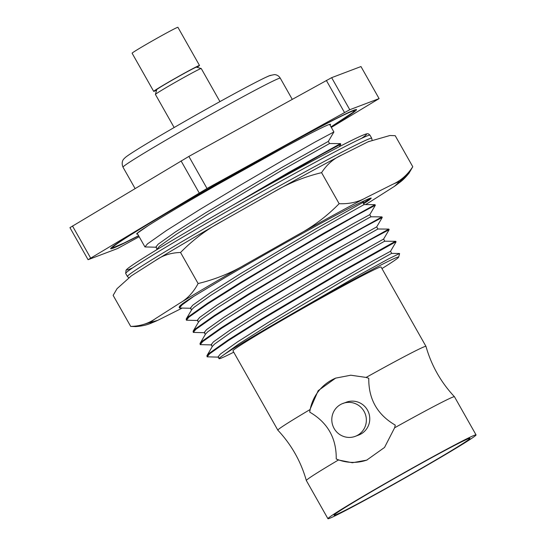 <?xml version="1.0" encoding="UTF-8"?>
<svg xmlns="http://www.w3.org/2000/svg" width="546" height="546" viewBox="0 0 546 546"><rect width="100%" height="100%" fill="white"/><g stroke="black" fill="none" stroke-linecap="round" stroke-linejoin="round"><path stroke-width="0.82" d="M329.525 124.454A110.531 3.235 -29.5 0 1 329.682 124.522L333.893 131.968L314.789 142.199L282.343 160.633L241.284 184.589L199.85 209.487L166.346 230.583L147.495 243.857L144.943 246.935L156.456 247.229M144.943 246.929L137.278 233.381A110.531 3.235 -29.5 0 1 137.299 233.21M88.083 259.712L207.009 188.472L349.774 109.719L379.101 98.608L360.967 66.551L331.64 77.668L188.875 156.422L69.949 227.655L88.083 259.712L117.41 248.594L139.169 236.725M72.468 225.942L90.602 257.999M199.201 192.95L181.067 160.899M188.875 156.422L207.009 188.472M344.485 112.49L326.351 80.433M331.64 77.668L349.774 109.719M379.101 98.608L331.32 127.43M138.657 235.824A141.237 4.129 -29.5 0 1 110.667 248.703A141.237 4.129 -29.5 0 1 208.62 188.623A141.237 4.129 -29.5 0 1 356.518 109.609A141.237 4.129 -29.5 0 1 331.06 126.965M270.727 75.566A83.34 2.437 150.5 0 0 183.449 122.161M196.956 67.322A26.317 0.771 150.5 0 0 199.502 65.459L177.914 27.3A26.317 0.771 150.5 0 0 154.627 39.592A26.317 0.771 150.5 0 0 132.105 53.221L153.692 91.38A26.317 0.771 150.5 0 0 156.6 90.151M199.502 65.459A26.317 0.771 150.5 0 0 176.215 77.75A26.317 0.771 150.5 0 0 153.692 91.38M219.949 101.604L201.228 68.509A26.317 0.771 150.5 0 0 201.208 68.496L196.43 67.172A22.809 0.669 150.5 0 0 196.034 67.274A22.809 0.669 150.5 0 0 174.693 78.726A22.809 0.669 150.5 0 0 156.743 89.626L155.419 94.403A26.317 0.771 150.5 0 0 155.419 94.431L174.14 127.518M201.208 68.496A26.317 0.771 150.5 0 0 177.948 80.801A26.317 0.771 150.5 0 0 155.419 94.403M155.474 260.49A143.264 4.191 -29.5 0 1 222.768 220.871C207.146 229.163 193.072 239.708 180.549 252.498C171.021 252.723 162.66 255.385 155.474 260.49L131.388 275.826L117.049 288.663L113.138 295.379L130.699 326.412C140.233 326.194 148.587 323.525 155.774 318.42A143.264 4.191 -29.5 0 0 157.255 320.57A143.264 4.191 -29.5 0 0 157.78 320.331L181.927 308.21M272.741 192.581A143.264 4.191 -29.5 0 1 342.042 154.873C333.736 158.531 326.911 164.462 321.58 172.659C304.306 176.788 288.029 183.429 272.741 192.581L222.768 220.871M155.774 318.42L179.654 303.228A143.264 4.191 -29.5 0 1 246.949 263.609L296.922 235.319A143.264 4.191 -29.5 0 1 366.216 197.611L392.308 184.514C400.614 180.856 407.432 174.932 412.769 166.735L395.208 135.695L389.94 135.504L368.127 141.776A143.264 4.191 -29.5 0 1 368.652 141.537L369 141.38M368.127 141.776L342.042 154.873M157.78 320.331L135.974 326.604L130.699 326.412M179.654 303.228C187.278 298.921 193.427 292.356 198.109 283.538L180.549 252.498M198.109 283.538C215.377 279.409 231.654 272.768 246.949 263.609M296.922 235.319C312.544 227.027 326.617 216.489 339.141 203.699L321.58 172.659M339.141 203.699C349.324 204.095 358.347 202.068 366.216 197.611M392.308 184.514A143.264 4.191 -29.5 0 1 394.314 186.425L408.858 173.444L412.769 166.735M365.54 204.593A143.264 4.191 -29.5 0 0 370.434 201.617L394.314 186.425M190.998 308.285L179.484 307.992L179.17 307.432L179.77 306.006L182.603 303.637A110.531 3.235 -29.5 0 1 193.85 296.314L225.464 277.327A108.777 3.18 -29.5 0 1 363.049 201.344C368.004 198.969 370.727 197.891 371.219 198.089A110.49 3.235 -29.5 0 1 363.643 203.795M371.068 198.061L363.151 202.921M364.046 411.35A17.547 17.226 -110.8 0 0 332.978 426.03A17.547 17.226 -110.8 0 0 355.31 436.329A17.547 17.226 -110.8 0 0 364.046 411.35M355.31 436.329L358.722 435.032A17.547 17.226 -110.8 0 0 367.458 410.06A17.547 17.226 -110.8 0 0 346.287 402.225L342.874 403.514M335.995 377.989A43.864 43.073 -110.8 0 0 309.732 412.134C327.682 422.597 336.513 438.206 336.227 458.961A43.864 43.073 -110.8 0 0 367.11 459.985M336.227 458.961L338.445 459.991L352.361 462.742L366.7 460.142L384.527 447.454L394.615 427.798L395.27 425.122C377.32 414.66 368.489 399.051 368.775 378.296L366.113 377.429A85.094 2.491 -29.5 0 1 425.962 346.369A85.094 2.491 -29.5 0 1 425.969 346.382C431.395 365.465 440.888 382.248 454.449 396.724A85.094 2.491 -29.5 0 1 454.463 396.737L476.051 434.896A85.094 2.491 -29.5 0 1 443.946 455.446A85.094 2.491 -29.5 0 1 368.045 498.525A85.094 2.491 -29.5 0 1 327.928 518.7A85.094 2.491 -29.5 0 1 393.816 478.576A85.094 2.491 -29.5 0 1 474.515 435.23A85.094 2.491 -29.5 0 1 476.051 434.896M394.615 427.798A85.094 2.491 -29.5 0 1 454.449 396.724M327.928 518.7L306.34 480.541A85.094 2.491 -29.5 0 1 306.333 480.521A85.094 2.491 -29.5 0 1 338.445 459.991M306.333 480.521C300.907 461.445 291.414 444.662 277.853 430.187A85.094 2.491 -29.5 0 1 277.846 430.173A85.094 2.491 -29.5 0 1 309.944 409.623L309.732 412.134M309.944 409.623L318.168 390.677L335.613 378.132L350.805 375.211L366.113 377.429M277.846 430.173L232.937 350.798A85.094 2.491 -29.5 0 1 298.826 310.674A85.094 2.491 -29.5 0 1 379.525 267.328A85.094 2.491 -29.5 0 1 381.06 267.001L425.962 346.369M156.975 248.962L155.883 247.024L158.19 244.171L175.382 231.961L205.972 212.599L281.306 167.779L328.337 141.394L329.545 143.53L340.465 143.618L288.936 172.29L232.146 205.596M156.388 249.952L159.398 246.307L176.59 234.097L207.187 214.735L282.514 169.915L329.538 143.53M259.835 189.947L321.696 154.409L340.8 144.178L340.486 143.625M381.947 268.577A105.269 3.078 150.5 0 0 398.621 257.166A105.269 3.078 150.5 0 0 280.467 320.509L360.899 274.037L388.609 258.859L399.522 253.515M233.722 352.19A101.058 2.955 150.5 0 1 219.042 358.661A101.058 2.955 150.5 0 1 220.57 357.111C227.341 351.931 247.304 339.735 280.467 320.509M220.57 357.111L238.766 343.994L269.362 324.631L344.697 279.818L390.11 254.19L391.714 253.426L399.522 253.487M219.042 358.661L218.059 356.92L220.366 354.067L237.558 341.857L268.154 322.495L305.992 299.652L373.109 260.749L390.513 251.29L391.721 253.426M218.632 357.132L207.118 356.831L209.678 353.753L228.521 340.479L262.032 319.39L344.519 270.529L394.28 242.663L396.062 241.885L390.513 251.303M207.118 356.831L206.927 355.664L209.357 353.201L228.208 339.926L261.711 318.83L344.205 269.977L393.966 242.11L395.734 241.305L396.068 241.864M206.927 355.664L212.476 346.246L214.667 343.994L231.859 331.784L262.449 312.421L337.783 267.608L383.203 241.98L384.807 241.216L395.734 241.305M212.244 346.649L211.152 344.71L213.459 341.857L230.651 329.647L261.241 310.285L336.575 265.465L383.606 239.08L389.155 229.675L370.058 239.885L296.553 282.275L255.119 307.173L221.615 328.269L202.764 341.543L200.211 344.622L211.725 344.915M200.211 344.622L200.02 343.454L202.45 340.991L221.301 327.709L254.805 306.62L337.291 257.767L388.827 229.095L377.893 229.006L376.699 226.87L329.668 253.255L254.334 298.075L223.744 317.431L206.552 329.647L204.238 332.5L205.337 334.439M200.02 343.454L205.569 334.036L207.76 331.784L224.952 319.574L255.542 300.211L293.386 277.368L330.876 255.391L377.893 229.006M204.818 332.705L193.304 332.412L195.857 329.334L214.708 316.059L248.212 294.963L289.646 270.065L330.699 246.11L363.151 227.675L382.255 217.445L381.934 216.892L330.385 245.55L247.898 294.41L214.387 315.499L195.543 328.781L193.107 331.238L193.304 332.405M193.107 331.238L198.662 321.826L200.853 319.574L218.038 307.357L248.635 288.001L323.969 243.182L369.383 217.554L370.987 216.789L381.92 216.885M198.423 322.229L197.331 320.29L199.645 317.438L216.83 305.221L247.427 285.865L285.265 263.022L352.382 224.119L369.792 214.66L370.993 216.789M197.905 320.495L186.391 320.202L188.95 317.124L207.794 303.849L241.305 282.753L282.739 257.849L323.792 233.9L356.238 215.465L375.341 205.235L375.027 204.682M186.391 320.195L186.2 319.028L188.636 316.564L207.48 303.289L240.991 282.2L323.478 233.34L375.006 204.675L364.08 204.579L362.878 202.45L315.854 228.835L240.52 273.655L209.923 293.011L192.731 305.228L190.424 308.08L191.516 310.012M186.2 319.028L191.755 309.616L193.946 307.364L211.131 295.147L241.728 275.791L279.566 252.948L317.062 230.972L364.08 204.579M179.484 307.992L182.043 304.914L193.85 296.314M179.293 306.818L182.603 303.637M388.186 482.029A78.071 2.286 -29.5 0 1 469.881 438.308A78.071 2.286 -29.5 0 1 403.112 478.787A78.071 2.286 -29.5 0 1 334.036 515.171A78.071 2.286 -29.5 0 1 388.186 482.029M330.999 126.856A138.602 4.054 150.5 0 0 339.905 121.28A138.602 4.054 150.5 0 0 304.723 135.196A138.602 4.054 150.5 0 0 146.854 224.938A138.602 4.054 150.5 0 0 138.595 235.715L123.976 243.059L113.261 247.611L111.527 247.577M329.996 125.082A111.411 3.262 150.5 0 0 231.989 176.324A111.411 3.262 150.5 0 0 137.592 233.941M292.226 99.297L280.282 78.187A90.356 2.641 150.5 0 0 200.341 120.379A90.356 2.641 150.5 0 0 123 167.178L135.046 188.466M370.004 135.231C368.789 133.954 367.895 133.483 367.315 133.804C366.973 133.879 366.96 133.251 358.504 137.114C339.946 145.666 285.435 175.211 232.657 205.303C200.013 223.921 173.273 239.605 152.45 252.361C138.363 260.995 129.859 266.619 126.925 269.219L126.065 270.12L125.682 273.457A140.356 4.109 150.5 0 1 245.823 200.771A140.356 4.109 150.5 0 1 370.004 135.231L371.73 138.281A140.356 4.109 150.5 0 0 247.55 203.822A140.356 4.109 150.5 0 0 127.409 276.508L128.733 277.696M361.602 138.336A137.728 4.027 150.5 0 0 244.56 198.546A137.728 4.027 150.5 0 0 132.671 267.854M355.112 109.766L352.969 112.401L330.999 126.863M329.477 124.454L329.552 124.447C326.87 124.932 312.08 132.391 285.196 146.826L217.438 184.596C186.821 202.129 163.807 215.766 148.389 225.525L137.319 233.169M280.282 78.187C278.945 76.003 277.02 74.802 274.508 74.59L269.867 75.532C261.131 78.972 227.907 96.935 196.383 114.79C160.265 135.278 129.996 153.337 125.177 157.61L123.812 158.975C123.962 158.756 120.748 161.664 123 167.178M125.682 273.457L127.409 276.508M371.73 138.281L372.065 140.029M135.974 326.569C147.87 325.614 151.583 322.754 157.255 320.57M408.811 173.41C406.019 176.904 403.323 179.661 400.716 181.688L394.519 186.282M328.337 141.407L333.886 131.989M339.332 146.683L340.793 144.199M398.621 257.166L399.617 253.569M384.814 241.216L383.606 239.08M388.848 229.102L389.162 229.654M376.692 226.883L382.248 217.465M369.785 214.667L375.341 205.255M363.732 201.017L362.885 202.45"/></g></svg>
